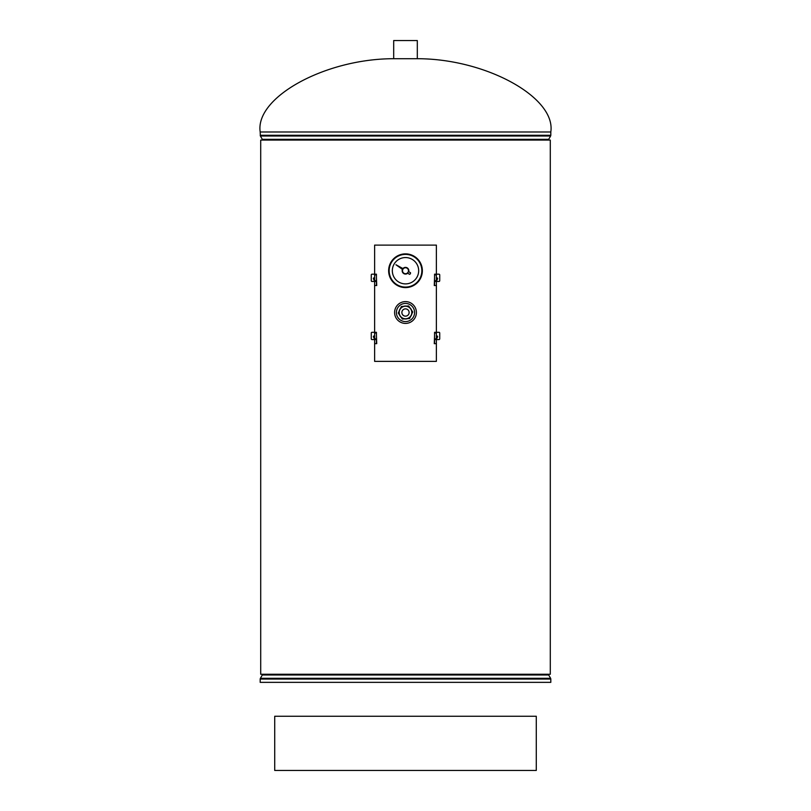 <?xml version="1.0" encoding="UTF-8"?>
<svg xmlns="http://www.w3.org/2000/svg" width="811" height="811" viewBox="0 0 811 811"><rect width="100%" height="100%" fill="white"/><g stroke="black" fill="none" stroke-linecap="round" stroke-linejoin="round"><path stroke-width="1.22" d="M550.294 674.255L260.706 674.255L260.706 140.08L550.294 140.08L550.294 674.255M260.189 131.98C254.948 97.614 324.258 59.183 392.331 58.716L418.669 58.716C486.742 59.183 556.052 97.614 550.811 131.98L260.189 131.98L260.382 136.015L550.618 136.015L548.672 139.35L262.328 139.35L262.521 140.08M398.171 317.871A9.083 9.083 0 0 0 410.863 319.838A9.083 9.083 0 0 0 412.829 307.146A9.083 9.083 0 0 0 400.137 305.179A9.083 9.083 0 0 0 398.171 317.871M393.69 58.716L393.69 40.55L417.31 40.55L417.31 58.716M406.169 273.631A2.98 2.98 0 0 0 408.399 270.063A2.98 2.98 0 0 0 404.831 267.823A2.98 2.98 0 0 0 402.601 271.401A2.98 2.98 0 0 0 406.169 273.631M402.53 257.898A13.169 13.169 0 0 0 392.666 273.692A13.169 13.169 0 0 0 408.47 283.556A13.169 13.169 0 0 0 418.334 267.762A13.169 13.169 0 0 0 402.53 257.898M409.18 286.658A16.352 16.352 0 0 0 421.426 267.042A16.352 16.352 0 0 0 401.82 254.806A16.352 16.352 0 0 0 389.574 274.412A16.352 16.352 0 0 0 409.18 286.658M395.94 264.741L402.438 269.384A3.345 3.345 0 0 0 407.791 273.165L409.484 274.361L410.427 273.804L410.508 272.719L408.693 271.715A3.345 3.345 0 0 0 402.945 268.573L395.94 264.741M405.216 308.89A3.629 3.629 0 0 0 401.881 312.782A3.629 3.629 0 0 0 405.784 316.128A3.629 3.629 0 0 0 409.119 312.225A3.629 3.629 0 0 0 405.216 308.89A3.629 3.629 0 0 0 401.881 312.782A3.629 3.629 0 0 0 405.784 316.128A3.629 3.629 0 0 0 409.119 312.225A3.629 3.629 0 0 0 405.216 308.89M404.091 306.305A6.356 6.356 0 0 1 405.946 306.163M410.163 308.19A6.356 6.356 0 0 1 411.218 309.721M411.572 314.384A6.356 6.356 0 0 1 410.771 316.067M406.909 318.713A6.356 6.356 0 0 1 405.054 318.855M404.466 318.895A6.478 6.478 0 0 0 407.497 318.662M410.518 316.594A6.478 6.478 0 0 0 411.836 313.857M411.552 310.207A6.478 6.478 0 0 0 409.839 307.704M406.534 306.112A6.478 6.478 0 0 0 403.503 306.345M400.837 316.827A6.356 6.356 0 0 1 399.782 315.297M399.428 310.623A6.356 6.356 0 0 1 400.228 308.95M400.482 308.423A6.478 6.478 0 0 0 399.164 311.16M399.448 314.81A6.478 6.478 0 0 0 401.161 317.314M402.357 319.058L409.606 318.5L412.748 311.951L408.643 305.95L401.394 306.507L398.252 313.066L402.357 319.058M274.716 770.45L536.284 770.45L536.284 716.255L274.716 716.255L274.716 770.45M376.436 281.447L374.621 281.447L374.621 274.179L376.436 274.179L376.436 285.533M374.621 281.447L374.621 331.577A0.73 0.73 0 0 1 373.891 332.307L372.006 332.307A0.73 0.73 0 0 0 371.276 333.037L371.276 338.846A0.73 0.73 0 0 0 372.006 339.576L373.567 339.576A0.73 0.73 0 0 0 374.216 338.522L373.465 336.991A0.73 0.73 0 0 1 374.114 335.936L374.621 335.936M376.436 343.661L376.436 339.576L374.621 339.576L374.621 361.371L436.379 361.371L436.379 343.661L434.27 343.661L434.564 335.936M374.621 339.576L374.621 332.307L376.436 332.307L376.436 333.037L374.621 333.037M376.436 339.576L376.436 333.037M436.379 281.447L434.564 281.447L434.564 274.179L436.379 274.179L436.379 331.577A0.73 0.73 0 0 0 437.109 332.307L438.994 332.307A0.73 0.73 0 0 1 439.724 333.037L439.724 338.846A0.73 0.73 0 0 1 438.994 339.576L437.433 339.576A0.73 0.73 0 0 1 436.784 338.522L437.534 336.991A0.73 0.73 0 0 0 436.886 335.936L436.379 335.936M374.621 277.818L374.114 277.818A0.73 0.73 0 0 0 373.465 278.862L374.216 280.403A0.73 0.73 0 0 1 373.567 281.447L372.006 281.447A0.73 0.73 0 0 1 371.276 280.718L371.276 274.909A0.73 0.73 0 0 1 372.006 274.179L373.891 274.179A0.73 0.73 0 0 0 374.621 273.459L374.621 245.115L436.379 245.115L436.379 273.459A0.73 0.73 0 0 0 437.109 274.179L438.994 274.179A0.73 0.73 0 0 1 439.724 274.909L439.724 280.718A0.73 0.73 0 0 1 438.994 281.447L437.433 281.447A0.73 0.73 0 0 1 436.784 280.403L437.534 278.862A0.73 0.73 0 0 0 436.886 277.818L436.379 277.818M394.602 312.509A10.898 10.898 0 0 0 405.5 323.407A10.898 10.898 0 0 0 416.398 312.509A10.898 10.898 0 0 0 405.5 301.611A10.898 10.898 0 0 0 394.602 312.509M388.641 270.732A16.859 16.859 0 0 0 405.5 287.591A16.859 16.859 0 0 0 422.359 270.732A16.859 16.859 0 0 0 405.5 253.873A16.859 16.859 0 0 0 388.641 270.732M436.379 285.533L434.27 285.533L434.564 277.818M376.436 335.936L376.73 343.661L374.621 343.661M376.436 277.818L376.73 285.533L374.621 285.533M434.564 281.447L434.564 285.533M436.379 343.661L436.379 339.576L434.564 339.576L434.564 343.661M434.564 339.576L434.564 332.307L436.379 332.307L436.379 333.037L434.564 333.037M436.379 339.576L436.379 333.037M550.811 131.98L550.811 135.285L260.189 135.285M262.521 674.255L262.328 674.985L548.672 674.985L550.618 678.31L260.382 678.31L260.189 679.05L550.811 679.05L550.618 678.31M260.189 679.05L260.189 682.355L550.811 682.355L550.811 679.05M400.31 316.067A6.295 6.295 0 0 0 411.177 315.226A6.295 6.295 0 0 0 405.013 306.234A6.295 6.295 0 0 0 400.31 316.067M376.436 274.909L374.621 274.909M376.436 280.718L374.621 280.718M376.436 338.846L374.621 338.846M436.379 274.909L434.564 274.909M436.379 280.718L434.564 280.718M436.379 338.846L434.564 338.846M550.811 135.285L550.618 136.015M262.328 139.35L260.382 136.015M548.672 139.35L548.479 140.08M262.328 674.985L260.382 678.31M548.672 674.985L548.479 674.255"/></g></svg>

